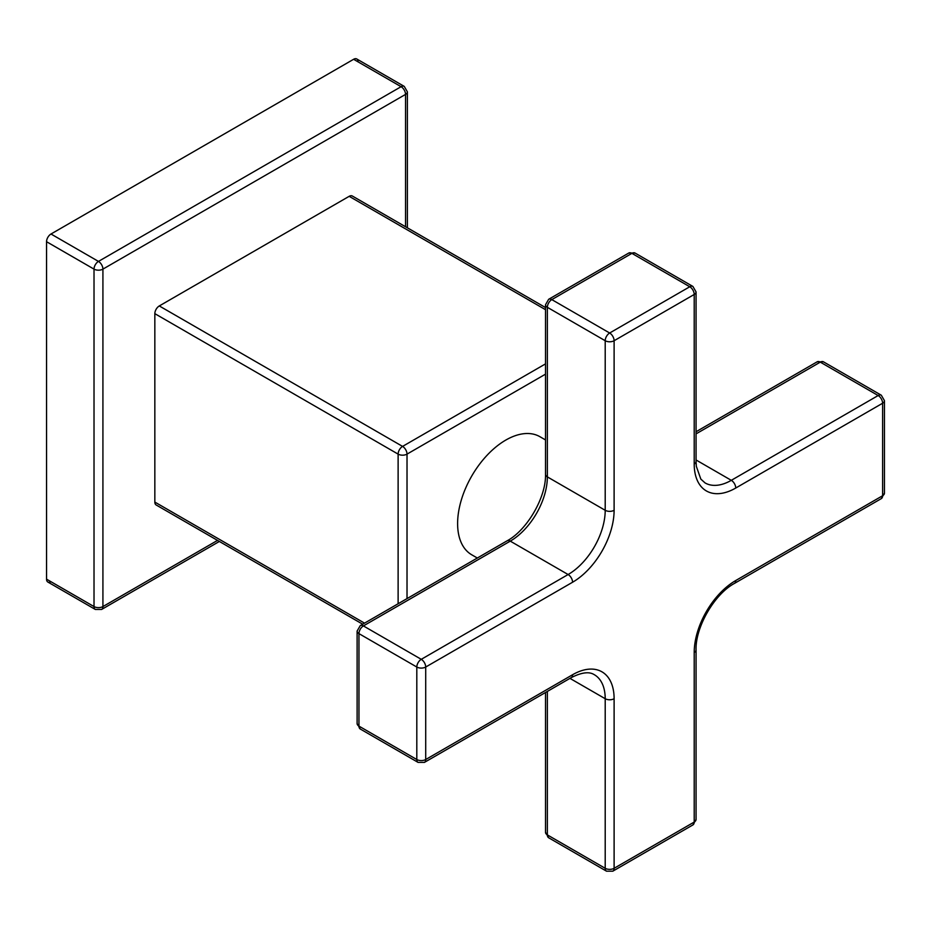 <?xml version="1.0" encoding="UTF-8"?>
<svg xmlns="http://www.w3.org/2000/svg" width="931" height="931" viewBox="0 0 931 931"><rect width="100%" height="100%" fill="white"/><g stroke="black" fill="none" stroke-linecap="round" stroke-linejoin="round"><path stroke-width="1.4" d="M358.074 61.865A6.296 3.631 120 0 0 353.617 59.293L50.996 234.007A6.296 3.631 120 0 0 46.55 241.711L46.55 579.163A6.296 3.631 120 0 0 50.996 581.724M362.683 624.201L156.14 504.963A6.296 3.631 -60 0 1 154.837 502.077L154.837 313.654A6.296 3.631 -60 0 1 159.294 305.95L349.172 196.325A6.296 3.631 -60 0 1 352.314 196.01L545.508 307.556M405.544 226.745L405.544 94.403L102.922 269.117L102.922 606.57A6.296 3.631 60 0 1 101.619 609.444L219.367 541.458M353.617 59.293A6.296 3.631 -60 0 1 356.771 58.979L404.24 86.385A6.296 3.631 120 0 0 401.086 86.699L353.617 59.293L50.996 234.007A6.296 3.631 -60 0 0 46.55 241.711L46.55 579.163A6.296 3.631 -60 0 0 47.853 582.038L95.323 609.444L101.619 609.444M50.996 234.007L98.465 261.413A6.296 3.631 120 0 0 94.019 269.117A6.296 3.631 180 0 0 102.922 269.117A6.296 3.631 -120 0 0 98.465 261.413L401.086 86.699A6.296 3.631 -120 0 1 405.544 94.403A6.296 3.631 0 0 0 407.382 91.832L407.382 227.804M217.528 540.399L102.922 606.57A6.296 3.631 180 0 1 94.019 606.57L46.55 579.163M545.508 374.157L407.022 454.119A6.296 3.631 180 0 1 398.119 454.119A6.296 3.631 -60 0 1 402.576 446.403A6.296 3.631 60 0 1 407.022 454.119L407.022 598.61M477.324 558.018L471.726 554.783A68.184 39.37 120 0 1 457.61 523.571A68.184 39.37 -60 0 1 487.367 454.956A68.184 39.37 -60 0 1 539.91 436.697L545.508 439.932M696.051 431.74L817.15 361.822A6.296 3.631 60 0 1 820.304 362.136A6.296 3.631 -60 0 1 823.446 361.822L881.308 395.221A6.296 3.631 120 0 0 878.154 395.535L820.304 362.136L696.051 433.869M735.746 488.03A6.296 3.631 -120 0 0 731.301 480.326L878.154 395.535A6.296 3.631 60 0 1 882.611 403.239L735.746 488.03A58.746 33.912 -60 0 1 694.212 464.045L694.212 294.475L614.111 340.723L614.111 510.293A58.746 33.912 -60 0 1 572.577 582.236L425.711 667.027A6.296 3.631 -120 0 0 421.266 659.323A6.296 3.631 120 0 0 416.809 667.027L358.959 633.627A6.296 3.631 -60 0 1 363.404 625.923A6.296 3.631 -120 0 0 360.262 625.609L357.12 631.055A6.296 3.631 0 0 0 358.959 633.627L358.959 726.122A6.296 3.631 180 0 1 357.12 723.55L360.262 729.008A6.296 3.631 -60 0 1 358.959 726.122L416.809 759.521A6.296 3.631 120 0 0 418.112 762.408L360.262 729.008M572.577 674.742A6.296 3.631 60 0 1 571.273 677.617L424.408 762.408A6.296 3.631 -120 0 0 425.711 759.521A6.296 3.631 180 0 1 416.809 759.521L416.809 667.027A6.296 3.631 0 0 0 425.711 667.027L425.711 759.521L572.577 674.742A58.746 33.912 -60 0 1 614.111 698.716L614.111 868.297A6.296 3.631 180 0 1 605.208 868.297A6.296 3.631 120 0 0 606.512 871.183L548.662 837.772A6.296 3.631 -60 0 1 547.358 834.898A6.296 3.631 180 0 1 545.508 832.326L548.662 837.772M694.212 822.05A6.296 3.631 60 0 1 692.908 824.924L612.807 871.183A6.296 3.631 -120 0 0 614.111 868.297L694.212 822.05L694.212 652.468A58.746 33.912 -60 0 1 735.746 580.525L882.611 495.734A6.296 3.631 60 0 1 881.308 498.62L734.443 583.411C714.403 594.141 695.329 627.18 696.051 649.896L696.051 819.478A6.296 3.631 180 0 1 694.212 822.05M882.611 403.239A6.296 3.631 0 0 0 884.45 400.667L884.45 493.174A6.296 3.631 180 0 1 882.611 495.734L882.611 403.239M545.508 304.751A6.296 3.631 0 0 0 547.358 307.311A6.296 3.631 -60 0 1 551.804 299.607A6.296 3.631 -120 0 0 548.662 299.293L545.508 304.751L545.508 474.321A6.296 3.631 0 0 0 547.358 476.893L547.358 307.311L605.208 340.723L605.208 510.293L547.358 476.893A52.45 30.281 120 0 1 510.269 541.132L568.119 574.532L421.266 659.323L363.404 625.923L510.269 541.132A6.296 3.631 60 0 0 507.116 540.818L360.262 625.609M609.654 333.007A6.296 3.631 120 0 0 605.208 340.723A6.296 3.631 0 0 0 614.111 340.723A6.296 3.631 -120 0 0 609.654 333.007L551.804 299.607L631.905 253.36A6.296 3.631 -60 0 1 635.058 253.046L628.762 253.046A6.296 3.631 60 0 1 631.905 253.36L689.766 286.76L609.654 333.007M692.908 286.445A6.296 3.631 120 0 0 689.766 286.76A6.296 3.631 60 0 1 694.212 294.475A6.296 3.631 0 0 0 696.051 291.903L692.908 286.445L635.058 253.046M95.323 609.444A6.296 3.631 120 0 1 94.019 606.57L94.019 269.117L46.55 241.711M364.533 623.142L154.837 502.077M154.837 313.654L398.119 454.119L398.119 603.754M545.508 363.881L402.576 446.403L159.294 305.95M545.508 309.686L349.172 196.325M694.212 464.045A6.296 3.631 0 0 0 696.051 461.485L696.307 466.256L700.822 479.093L705.07 482.921A52.45 30.281 -60 0 0 731.301 480.326L696.051 459.972M572.577 582.236A6.296 3.631 -120 0 0 568.119 574.532A52.45 30.281 -60 0 0 605.208 510.293A6.296 3.631 180 0 0 614.111 510.293M614.111 698.716A6.296 3.631 180 0 1 605.208 698.716L605.208 868.297L547.358 834.898L547.358 691.43M571.273 677.617C586.949 669.61 592.582 673.741 594.339 674.707A52.45 30.281 -60 0 1 605.208 698.716L569.958 678.373M694.212 652.468A6.296 3.631 0 0 0 696.051 649.896M735.746 580.525A6.296 3.631 60 0 1 734.443 583.411M404.24 86.385L407.382 91.832M612.807 871.183L606.512 871.183M884.45 493.174L881.308 498.62M823.446 361.822L817.15 361.822M545.508 692.489L545.508 832.326M357.12 631.055L357.12 723.55M545.508 474.321C546.241 497.049 527.167 530.088 507.116 540.818M628.762 253.046L548.662 299.293M696.051 461.485L696.051 291.903M881.308 395.221L884.45 400.667M696.051 819.478L692.908 824.924M424.408 762.408L418.112 762.408"/></g></svg>
